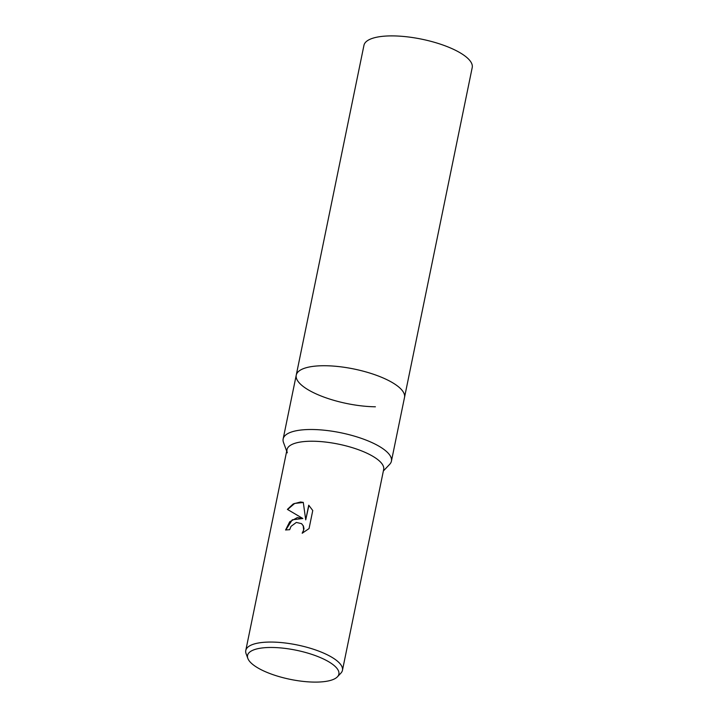 <?xml version="1.0" encoding="UTF-8"?>
<svg xmlns="http://www.w3.org/2000/svg" width="718" height="718" viewBox="0 0 718 718"><rect width="100%" height="100%" fill="white"/><g stroke="black" fill="none" stroke-linecap="round" stroke-linejoin="round"><path stroke-width="1.08" d="M375.397 406.792A55.268 17.627 11.6 0 1 320.722 395.851A55.268 17.627 11.6 0 1 296.247 375.146A55.268 17.627 11.6 0 1 297.97 372.005A55.268 17.627 11.6 0 1 344.478 367.329A55.268 17.627 11.6 0 1 398.526 386.822A55.268 17.627 11.6 0 1 404.171 393.805A55.268 17.627 11.6 0 1 404.521 397.377L391.427 461.144A55.268 17.627 11.6 0 1 389.703 464.295L383.358 470.99M302.242 385.701A55.268 17.627 11.6 0 1 297.97 372.005A55.268 17.627 11.6 0 1 344.478 367.329A55.268 17.627 11.6 0 1 398.526 386.822A55.268 17.627 11.6 0 1 404.171 393.805L404.171 393.805M286.688 451.146L283.502 442.494A55.268 17.627 11.6 0 1 283.152 438.922A55.268 17.627 11.6 0 1 326.151 430.414A55.268 17.627 11.6 0 1 385.431 450.599A55.268 17.627 11.6 0 1 391.427 461.144M287.308 452.825A49.345 15.742 11.6 0 1 320.802 441.597A49.345 15.742 11.6 0 1 378.323 460.058M297.333 517.579L302.843 518.504L287.388 509.385L293.276 503.91L300.528 501.999L303.283 502.385L305.724 519.859L308.731 505.212L312.761 510.516L309.054 528.583L302.188 533.232L303.66 530.028L303.22 525.836L301.533 523.637L296.337 522.435L291.023 526.357L289.668 529.705A49.345 15.742 -168.4 0 0 285.576 530.001L289.731 521.762L297.333 517.579M247.845 658.424L246.086 653.658A49.345 15.742 11.6 0 1 245.78 650.472A49.345 15.742 11.6 0 1 271.781 642.063A49.345 15.742 11.6 0 1 320.596 651.827A49.345 15.742 11.6 0 1 342.45 670.316A49.345 15.742 11.6 0 1 340.906 673.116L337.415 676.814A46.607 14.863 11.6 0 1 314.304 682.1A46.607 14.863 11.6 0 1 247.845 658.424A46.607 14.863 11.6 0 1 272.113 647.474A46.607 14.863 11.6 0 1 321.844 658.235A46.607 14.863 11.6 0 1 337.415 676.814M245.78 650.472L287.003 449.639A49.345 15.742 11.6 0 1 313.003 441.229A49.345 15.742 11.6 0 1 361.818 450.994A49.345 15.742 11.6 0 1 383.672 469.482L342.45 670.316M285.791 529.983L292.271 519.814L302.843 518.504M301.623 523.718L303.4 525.989L303.992 528.753L302.619 533.043M308.911 505.364L305.724 519.859M303.301 502.492L294.721 503.408L287.604 509.502M325.371 365.731A55.268 17.627 11.6 0 1 380.046 376.672A55.268 17.627 11.6 0 1 404.521 397.377L472.22 67.537A55.268 17.627 11.6 0 0 447.754 46.841A55.268 17.627 11.6 0 0 393.078 35.9A55.268 17.627 11.6 0 0 363.954 45.315L296.247 375.146A55.268 17.627 11.6 0 1 325.371 365.731M296.247 375.146L283.152 438.922"/></g></svg>
